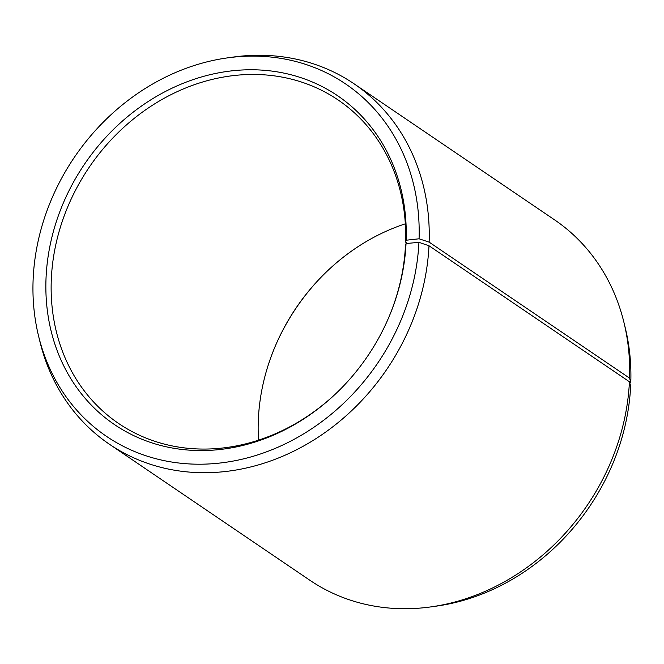 <?xml version="1.0" encoding="UTF-8"?>
<svg xmlns="http://www.w3.org/2000/svg" width="664" height="664" viewBox="0 0 664 664"><rect width="100%" height="100%" fill="white"/><g stroke="black" fill="none" stroke-linecap="round" stroke-linejoin="round"><path stroke-width="1" d="M340.308 389.287A195.473 168.249 124.2 0 1 118.657 423.507A195.473 168.249 124.2 0 1 51.369 278.125A195.473 168.249 124.2 0 1 155.185 103.534A195.473 168.249 124.2 0 1 338.175 100.015A195.473 168.249 124.2 0 1 405.604 242.144L406.169 240.227L419.075 238.791L429.143 242.136L629.58 378.14L630.8 382.464L629.663 382.588M407.455 243.397L405.604 242.144M258.528 440.174A195.473 168.249 124.2 0 1 258.387 418.602A195.473 168.249 124.2 0 1 275.743 345.056A195.473 168.249 124.2 0 1 323.302 274.962A195.473 168.249 124.2 0 1 405.33 223.826M275.601 345.38A198.694 171.03 124.2 0 1 323.551 274.713M388.257 318.62A195.473 168.249 124.2 0 0 405.472 245.398L406.036 243.53L418.934 242.335L428.994 245.763L629.43 381.767L630.659 386.008A212.936 183.281 124.2 0 1 436.887 606.049L431.226 606.846A217.809 187.48 124.2 0 1 309.839 580.236L109.411 444.233A217.809 187.48 124.2 0 1 39.84 341.263L38.487 335.702A212.936 183.281 124.2 0 1 33.2 277.992A212.936 183.281 124.2 0 1 226.963 57.951A212.936 183.281 124.2 0 1 419.075 238.791M629.43 381.767A217.809 187.48 124.2 0 1 431.226 606.846M428.994 245.763A217.809 187.48 124.2 0 1 313.317 440.307A217.809 187.48 124.2 0 1 109.411 444.233M418.934 242.335A212.936 183.281 124.2 0 1 244.269 458.683A212.936 183.281 124.2 0 1 38.487 335.702M406.036 243.53A198.694 171.03 124.2 0 1 388.398 318.297A198.694 171.03 124.2 0 1 340.051 389.536A198.694 171.03 124.2 0 1 144.652 440.315A198.694 171.03 124.2 0 1 46.098 276.797A198.694 171.03 124.2 0 1 233.769 70.641A198.694 171.03 124.2 0 1 406.169 240.227M226.963 57.951L232.632 57.154A217.809 187.48 124.2 0 1 354.012 83.764A217.809 187.48 124.2 0 1 429.143 242.136M354.012 83.764L554.448 219.767A217.809 187.48 124.2 0 1 624.019 322.737A217.809 187.48 124.2 0 1 629.58 378.14M624.019 322.737L625.364 328.298A212.936 183.281 124.2 0 1 630.8 382.464"/></g></svg>
